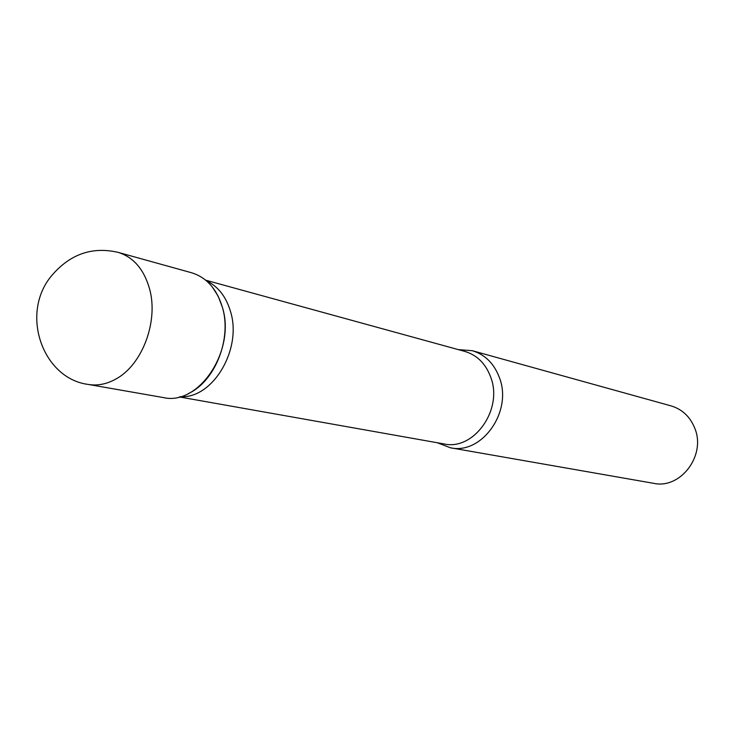 <?xml version="1.0" encoding="UTF-8"?>
<svg xmlns="http://www.w3.org/2000/svg" width="734" height="734" viewBox="0 0 734 734"><rect width="100%" height="100%" fill="white"/><g stroke="black" fill="none" stroke-linecap="round" stroke-linejoin="round"><path stroke-width="1.1" d="M191.537 272.745C206.392 277.314 216.649 288.728 222.292 306.986C236.22 350.045 198.969 406.159 163.361 397.562L88.264 384.433C97.521 385.983 106.797 384.139 116.082 378.909C142.552 364.624 158.838 320.657 149.397 288.269C143.726 269.02 133.285 257.047 118.073 252.349L191.537 272.745M188.133 393.69C215.025 381.607 232.082 338.732 222.329 307.032L218.145 296.16L212.245 286.884M437.308 442.749L450.364 447.768C481.568 454.997 512.479 412.04 499.625 378.203C494.386 363.825 485.275 354.66 472.274 350.696L458.328 349.623M450.364 447.768L653.599 483.321C680.464 489.385 706.2 455.511 694.814 428.326C690.171 416.765 682.262 409.288 671.078 405.893L472.274 350.696M180.307 396.663C212.713 399.113 242.578 348.989 230.421 311.216C225.944 296.426 217.952 286.297 206.456 280.838M179.316 396.929L443.932 443.923C473.614 450.878 503.093 409.921 490.89 377.643C485.917 363.899 477.219 355.155 464.815 351.402L205.667 280.177M118.073 252.349C91.658 246.275 69.216 254.414 50.729 276.782C20.002 315.033 43.324 378.817 88.264 384.433"/></g></svg>
